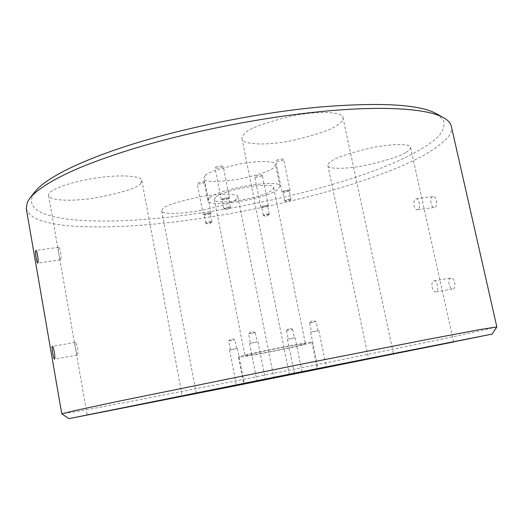 <?xml version="1.0" encoding="UTF-8"?>
<svg xmlns="http://www.w3.org/2000/svg" width="523" height="523" viewBox="0 0 523 523"><rect width="100%" height="100%" fill="white"/><g stroke="black" fill="none" stroke-linecap="round" stroke-linejoin="round"><path stroke-width="0.39" stroke-dasharray="2.62 1.96" d="M436.64 113.837L443.582 120.303C445.001 125.193 443.399 130.436 438.764 136.045C427.252 147.486 403.808 159.567 374.076 170.786C320.965 190.326 251.092 206.48 186.489 214.992C98.448 226.897 13.153 222.334 34.871 191.869M26.281 208.638C28.255 214.057 33.204 218.071 41.114 220.693C52.215 224.053 61.825 225.413 77.031 226.466C109.993 227.845 146.362 225.831 186.136 220.425C228.518 214.875 272.476 206.127 318.017 194.183C346.213 186.521 389.086 173.786 423.447 155.508C444.798 143.001 454.088 133.26 451.316 126.298M75.077 342.454C74.266 342.898 76.508 355.535 77.234 355.104L77.299 355.084C78.966 354.607 76.901 341.774 75.155 342.421L75.077 342.454M58.354 247.457C57.674 248.556 59.799 260.304 60.38 259.905L60.524 259.794C61.943 258.702 60.25 246.745 58.53 247.333L58.354 247.457M450.734 278.033C447.113 278.916 449.316 289.775 452.951 288.866L453.14 288.827C456.657 288.049 454.441 277.085 450.957 277.975L450.734 278.033M436.26 291.801L436.077 291.847C432.233 292.795 430.076 281.851 433.861 280.923L434.077 280.871C437.156 280.04 439.451 291.082 436.26 291.801M432.613 196.668C429.318 197.988 431.076 208.147 434.508 207.389L434.973 207.252C438.182 206.029 436.365 195.772 433.103 196.517L432.613 196.668M418.125 209.612L417.674 209.749C413.994 210.547 412.34 200.302 415.778 198.949L416.249 198.799C419.08 198.112 421.048 208.422 418.125 209.612M496.843 326.927L463.332 334.596C409.051 346.141 314.571 365.289 229.839 382.058L129.403 401.671L81.385 410.692L61.779 413.863M223.027 166.608C223.399 167.295 214.561 168.955 214.992 167.824L215.169 167.497C214.757 166.811 223.641 165.131 223.21 166.268L223.027 166.608M229.303 198.328C226.034 199.747 223.347 200.178 221.255 199.623L221.438 199.315C224.7 197.89 227.387 197.459 229.492 198.014L229.303 198.328M228.499 198.433C225.897 199.557 223.766 199.904 222.105 199.459L222.249 199.217C224.844 198.086 226.975 197.74 228.649 198.178L228.499 198.433M230.29 207.474L224.086 208.67L224.034 208.285C226.636 207.18 228.773 206.827 230.44 207.232L230.29 207.474M204.82 182.527C205.225 183.135 196.779 184.691 197.243 183.678L197.387 183.403C196.942 182.802 205.428 181.226 204.977 182.246L204.82 182.527M210.861 213.443C207.801 214.737 205.271 215.143 203.264 214.672L203.414 214.417C206.467 213.123 209.004 212.711 211.017 213.181L210.861 213.443M210.096 213.541C207.664 214.567 205.657 214.894 204.062 214.522L204.179 214.319C206.605 213.286 208.618 212.959 210.22 213.338L210.096 213.541M211.763 222.059L205.879 223.177L205.84 222.85C208.272 221.85 210.292 221.517 211.887 221.863L211.763 222.059M262.049 175.754C262.271 176.323 254.374 177.872 254.727 176.918L254.936 176.597C254.675 176.029 262.611 174.466 262.265 175.427L262.049 175.754M268.162 205.964C265.102 207.219 262.657 207.624 260.827 207.193L261.042 206.892C264.095 205.637 266.547 205.225 268.384 205.657L268.162 205.964M267.436 206.062C265.004 207.056 263.062 207.383 261.605 207.036L261.775 206.801C264.2 205.801 266.148 205.474 267.613 205.814L267.436 206.062M269.116 214.378L263.435 215.483L263.455 215.136C265.893 214.162 267.835 213.829 269.299 214.142L269.116 214.378M283.388 159.79C283.571 160.43 275.32 162.084 275.647 161.019L275.896 160.639C275.686 159.999 283.969 158.332 283.656 159.397L283.388 159.79M289.749 190.738C286.48 192.111 283.891 192.549 281.989 192.039L282.25 191.68C285.512 190.3 288.101 189.862 290.017 190.365L289.749 190.738M288.977 190.836C286.382 191.928 284.329 192.274 282.812 191.869L283.021 191.581C285.617 190.49 287.67 190.143 289.193 190.542L288.977 190.836M290.795 199.655L284.806 200.845L284.832 200.427C287.434 199.361 289.494 199.008 291.01 199.374L290.795 199.655M205.042 175.806L203.61 178.487C204.284 182.109 215.79 182.383 238.135 179.311C258.63 174.852 270.358 171.054 273.307 167.909L275.536 164.562C276.327 161.548 261.062 159.933 239.148 164.091C218.307 168.903 206.938 172.812 205.042 175.806M209.396 198.093L207.951 200.708C208.213 208.435 265.978 199.086 277.733 189.581L279.982 186.312C280.929 178.291 218.451 188.6 209.396 198.093M249.798 343.343L257.95 341.781L249.798 343.343M250.615 343.193L257.094 341.95L250.615 343.193M248.771 333.824L255.244 332.595L248.771 333.824M310.969 332.112L318.834 330.588L310.969 332.112M311.747 331.968L317.997 330.758L311.747 331.968M309.877 322.835L316.121 321.638L309.877 322.835M287.702 339.166L295.129 337.727L287.702 339.166M288.441 339.028L294.344 337.891L288.441 339.028M286.709 330.431L292.605 329.307L286.709 330.431M229.741 349.867L237.429 348.396L229.741 349.867M230.512 349.73L236.618 348.56L230.512 349.73M228.799 340.924L234.905 339.767L228.799 340.924M240.338 356.353L238.488 357.091C237.507 358.51 295.94 347.18 309.119 343.421L311.891 342.421C314.192 340.728 250.811 353.051 240.338 356.353M140.772 183.246C138.948 187.45 123.552 192.405 94.598 198.099C64.865 202.512 47.56 199.158 48.58 195.537L48.92 193.87C49.711 191.019 62.427 183.717 92.833 178.487C124.16 173.427 143.086 176.846 141.818 180.566L140.772 183.246M236.004 199.518C233.304 202.506 220.798 206.33 198.479 210.998C174.362 214.28 162.104 214.234 161.712 210.861L162.797 208.775C164.268 205.97 176.349 202.055 199.047 197.027C222.975 192.647 238.854 194.013 237.873 196.785L236.004 199.518M405.554 152.605C400.644 156.096 387.334 160.332 365.623 165.314C343.572 169.714 327.346 168.837 327.882 165.549C327.862 164.085 329.032 162.633 331.386 161.189C335.086 157.868 348.057 153.494 370.297 148.074C393.433 143.171 411.228 143.91 410.529 147.323C410.418 149.153 408.757 150.912 405.554 152.605M338.518 124.226C333.36 129.233 316.99 134.869 289.402 141.125C261.284 146.362 241.378 143.583 241.999 138.758C241.848 137.019 242.718 135.339 244.614 133.711C247.81 128.959 263.553 123.062 291.841 116.021C321.625 109.922 343.833 112.615 342.97 117.636C343.029 120.002 341.545 122.199 338.518 124.226M303.216 344.533C292.534 347.599 244.051 357 244.954 355.81L246.542 355.189C255.381 352.43 307.23 342.356 305.425 343.729L303.216 344.533M215.561 197.328L214.312 199.525C214.443 205.912 262.363 198.145 271.862 190.313L273.653 187.665C274.353 181.082 223.229 189.503 215.561 197.328M30.046 197.942L30.412 197.478M77.234 355.104L54.477 359.118M60.38 259.905L37.754 263.076M436.077 291.847L452.951 288.873M417.674 209.756L434.508 207.389M221.255 199.623L214.992 167.824M223.89 208.52L222.105 199.459M230.316 207.454L227.551 209.815L224.086 208.67M203.264 214.672L197.243 183.678M205.722 223.046L204.062 214.522M211.782 222.04L209.161 224.282L205.879 223.177M260.827 207.193L254.727 176.918M263.285 215.365L261.605 207.036M269.201 214.312L266.652 216.542L263.435 215.483M281.989 192.039L275.647 161.019M284.623 200.701L282.812 191.869M290.893 199.577L288.199 201.937L284.806 200.845M207.951 200.708L203.61 178.487M249.576 343.448L256.989 381.084M255.224 332.582L251.524 331.262L248.602 333.903L250.439 343.278M310.655 332.236L318.161 368.911M309.636 322.953L311.499 332.072M317.997 330.758L316.121 321.638L312.479 320.351L309.642 322.933M287.447 339.27L294.403 373.775M286.506 330.529L288.238 339.113M292.592 329.294L289.186 328.084L286.512 330.516M229.558 349.959L236.429 385.314M236.618 348.56L234.905 339.767L231.414 338.512L228.662 340.989L230.368 349.795M238.488 357.091L243.705 383.823M48.58 195.537L87.191 414.968M161.712 210.861L196.308 393.531M327.882 165.549L368.65 358.968M241.999 138.758L289.343 374.383M214.312 199.525L244.954 355.81M273.653 187.665L305.425 343.729M342.97 117.636L393.433 353.568M410.529 147.323L453.618 341.964M237.873 196.785L273.941 378.024M141.818 180.566L182.252 396.003M311.891 342.421L317.343 369.107M237.429 348.396L244.333 383.738M292.605 329.307L294.344 337.891M295.129 337.727L302.117 372.232M318.834 330.588L326.372 367.27M255.244 332.595L257.094 341.95M257.95 341.781L265.403 379.404M279.982 186.312L275.536 164.562M291.01 199.374L289.193 190.542M290.017 190.365L283.656 159.397M269.299 214.142L267.613 205.814M268.384 205.657L262.265 175.427M211.887 221.863L210.22 213.338M211.017 213.181L204.977 182.246M230.44 207.232L228.649 198.178M229.492 198.014L223.21 166.268M416.249 198.799L433.103 196.511M434.077 280.871L450.957 277.975M58.53 247.333L35.871 250.406M75.155 342.421L52.392 346.324"/><path stroke-width="0.78" d="M496.85 326.914L451.316 126.298C450.493 122.951 447.95 120.12 443.694 117.799C427.5 108.339 381.77 105.679 323.273 111.34C266.318 116.688 192.078 130.75 132.051 149.133C113.105 154.978 95.604 161.208 79.555 167.811C57.602 177.127 38.689 187.809 30.04 197.942L27.353 202.172L26.281 208.638L61.773 413.85L74.018 410.79L120.833 400.788L297.469 364.923L428.762 339.185L480.336 329.516L496.85 326.914L492.104 334.099L299.411 372.167L68.912 418.662L231.846 386.523L492.104 334.099M34.871 191.869L35.1 191.575C45.782 178.023 81.327 159.894 136 143.106C190.712 126.357 261.317 112.471 319.265 107.078C380.777 102.077 419.904 104.332 436.64 113.837L443.602 117.747M54.536 359.092L54.477 359.118C53.529 359.595 51.359 346.834 52.326 346.357L52.392 346.324C53.562 345.775 55.706 358.693 54.536 359.092M37.885 262.971L37.754 263.076C36.885 263.52 34.923 251.661 35.727 250.524L35.871 250.406C36.983 249.909 38.865 261.925 37.885 262.971M257.224 381.038L265.403 379.404L257.224 381.038M318.481 368.839L326.372 367.27L318.481 368.839M294.671 373.716L302.117 372.232L294.671 373.716M236.625 385.274L244.333 383.738L236.625 385.274M245.627 383.418L317.343 369.107L245.627 383.418M87.812 414.831L182.252 396.003L87.812 414.831M197.759 393.224L273.941 378.024L197.759 393.224M372.984 358.065L453.618 341.964L372.984 358.065M292.926 373.625L393.433 353.568L292.926 373.625M30.412 197.478L35.1 191.575M68.912 418.662L61.779 413.863"/></g></svg>
